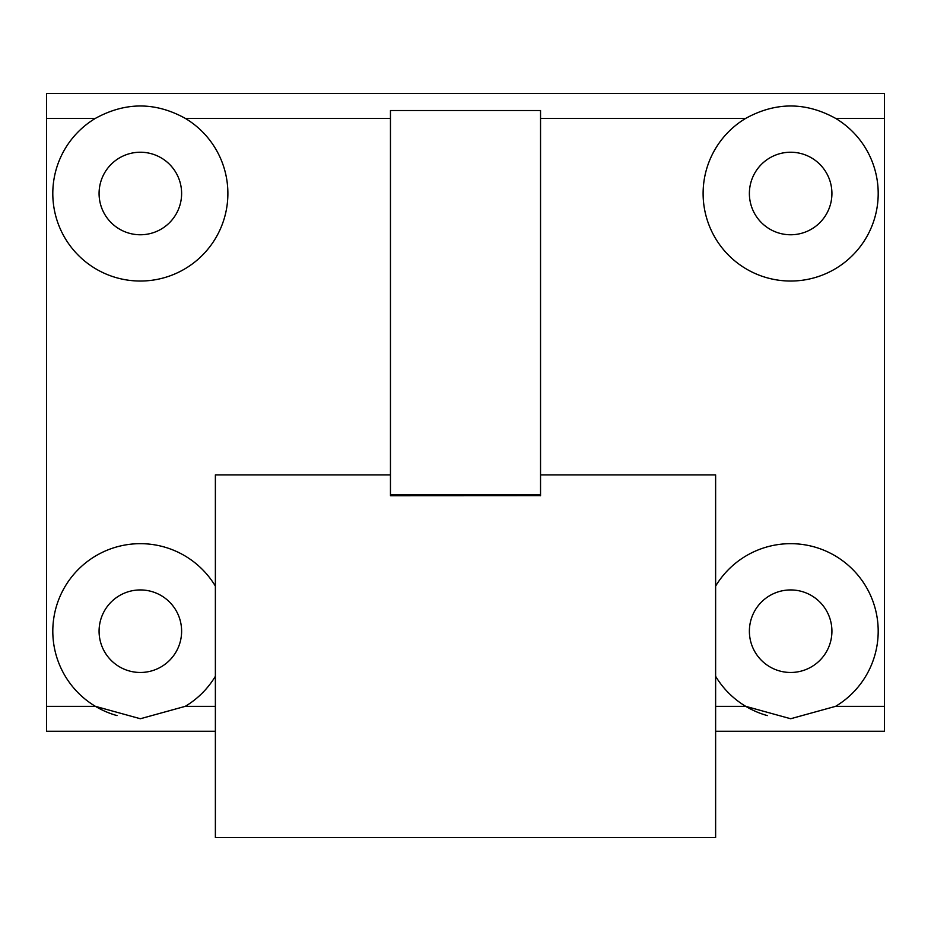 <?xml version="1.0" encoding="UTF-8"?>
<svg xmlns="http://www.w3.org/2000/svg" width="931" height="931" viewBox="0 0 931 931"><rect width="100%" height="100%" fill="white"/><g stroke="black" fill="none" stroke-linecap="round" stroke-linejoin="round"><path stroke-width="1.4" d="M95.416 118.365A87.537 87.537 0 0 0 140.348 281.034A87.537 87.537 0 0 0 185.269 118.365C155.396 101.863 125.452 101.863 95.416 118.365L46.55 118.365L46.55 93.449L884.45 93.449L884.45 118.365L835.584 118.365C805.711 101.863 775.756 101.863 745.731 118.365L540.539 118.365M715.625 676.29A87.537 87.537 0 0 0 745.731 706.338L790.652 718.744L835.584 706.338A87.537 87.537 0 0 0 852.621 569.376A87.537 87.537 0 0 0 715.625 586.111M884.45 118.365L884.45 731.254L715.625 731.254M215.375 586.111A87.537 87.537 0 0 0 78.379 569.376A87.537 87.537 0 0 0 95.416 706.338L140.348 718.744L185.269 706.338A87.537 87.537 0 0 0 215.375 676.29M46.55 118.365L46.55 731.254L215.375 731.254M835.584 118.365A87.537 87.537 0 0 1 790.652 281.034A87.537 87.537 0 0 1 745.731 118.365M540.539 495.758L540.539 110.533L390.461 110.533L390.461 495.758L540.539 495.688L390.461 495.758M540.539 474.88L715.625 474.88L715.625 837.551L215.375 837.551L215.375 474.88L390.461 474.88M46.55 706.338L95.416 706.338A87.537 87.537 0 0 0 117.027 715.59M140.348 672.473A41.267 41.267 0 0 0 176.087 610.573A41.267 41.267 0 0 0 104.609 610.573A41.267 41.267 0 0 0 140.348 672.473M140.348 234.763A41.267 41.267 0 0 0 176.087 172.863A41.267 41.267 0 0 0 104.609 172.863A41.267 41.267 0 0 0 140.348 234.763M715.625 706.338L745.731 706.338A87.537 87.537 0 0 0 767.342 715.59M790.652 672.473A41.267 41.267 0 0 0 826.391 610.573A41.267 41.267 0 0 0 754.913 610.573A41.267 41.267 0 0 0 790.652 672.473M790.652 234.763A41.267 41.267 0 0 0 826.391 172.863A41.267 41.267 0 0 0 754.913 172.863A41.267 41.267 0 0 0 790.652 234.763M390.461 118.365L185.269 118.365M884.45 706.338L835.584 706.338M215.375 706.338L185.269 706.338M540.539 494.617L390.461 494.617"/></g></svg>
